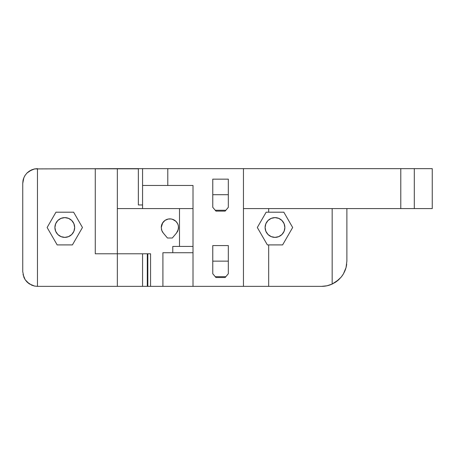 <?xml version="1.0" encoding="UTF-8"?>
<svg xmlns="http://www.w3.org/2000/svg" width="455" height="455" viewBox="0 0 455 455"><rect width="100%" height="100%" fill="white"/><g stroke="black" fill="none" stroke-linecap="round" stroke-linejoin="round"><path stroke-width="0.68" d="M27.237 172.775L27.761 172.297M30.132 170.597L33.915 169.078L37.464 168.646L34.591 168.924L31.833 169.766L27.061 172.951L25.23 175.181L23.87 177.729L22.75 183.359L23 180.663M24.598 176.216L25.025 175.499M23.125 180.049L23.495 178.724M22.75 271.641L22.75 183.359L22.75 271.641L23.87 277.271L22.75 271.641L23.87 277.271L25.23 279.819L23.034 274.513M27.061 282.049L25.23 279.819L29.291 283.875L34.591 286.076L29.291 283.875L27.061 282.049L25.23 279.819L23.87 277.271L25.23 279.819L27.061 282.049L31.833 285.234L34.591 286.076L37.464 286.354L34.591 286.076M176.733 246.417L172.786 246.417L172.786 252.724L162.913 252.724L162.913 286.354L162.913 252.724L172.786 252.724L172.786 246.417L179.503 246.417L179.503 208.583L179.503 246.417L193.011 246.417M178.434 226.385L178.309 229.354L176.494 233.04L177.831 230.844L178.508 227.5L178.246 225.379L178.434 226.385M178.246 225.384A8.617 8.617 0 0 0 177.643 223.735L178.246 225.379L177.643 223.735A8.617 8.617 0 0 0 172.553 219.304L175.96 221.386L177.643 223.735L175.96 221.386L173.799 219.816L171.205 218.98L172.553 219.304M171.205 218.98L168.219 219.043L171.205 218.98A8.617 8.617 0 0 0 161.275 227.5L162.708 222.74L165.08 220.351L168.219 219.043L165.08 220.351L162.389 223.257L161.565 225.265L161.275 227.5L161.821 230.526L161.411 229.024M178.457 228.467A8.617 8.617 0 0 0 178.508 227.619M54.913 227.5A9.879 9.879 0 0 1 64.792 217.621A9.879 9.879 0 0 1 74.671 227.5A9.879 9.879 0 0 1 64.792 237.379A9.879 9.879 0 0 1 54.913 227.5L55.664 231.282L57.802 234.484L61.01 236.628L64.792 237.379L68.569 236.628L71.776 234.484L73.92 231.282L74.671 227.5L73.92 223.718L71.776 220.516L68.569 218.372L64.792 217.621L61.01 218.372L57.802 220.516L55.664 223.718L54.913 227.5M265.111 227.5A9.879 9.879 0 0 1 274.991 217.621A9.879 9.879 0 0 1 284.87 227.5A9.879 9.879 0 0 1 274.991 237.379A9.879 9.879 0 0 1 265.111 227.5L265.862 231.282L268.006 234.484L271.208 236.628L274.991 237.379L278.773 236.628L281.975 234.484L284.119 231.282L284.87 227.5L284.119 223.718L281.975 220.516L278.773 218.372L274.991 217.621L271.208 218.372L268.006 220.516L265.862 223.718L265.111 227.5M138.314 286.354L117.339 286.354L117.339 253.776L150.571 253.776L95.271 253.776L95.271 168.811L138.36 168.811L138.36 204.966L138.36 168.811L95.271 168.811L95.271 253.776L117.339 253.776L117.339 168.646L34.66 168.913M138.36 177.222L138.36 204.966L142.563 204.966L138.36 204.966M215.243 210.261L225.856 210.261L215.243 210.261M215.243 276.685L225.856 276.685L215.243 276.685M163.288 233.04L167.457 238.011L172.32 238.011L176.494 233.04L172.32 238.011L167.457 238.011L163.288 233.04L161.821 230.526A8.617 8.617 0 0 0 163.282 233.034L161.821 230.526M193.369 286.354L150.571 286.354L150.571 253.776L147.835 253.776M147.977 253.776L148.302 253.776M142.563 286.354L142.563 253.776L142.563 286.354L147.312 286.354L147.312 253.776L147.312 286.354L37.464 286.354L37.464 168.646L37.464 286.354L117.339 286.354L117.339 168.646L142.563 168.646L142.563 185.458L193.011 185.458L193.011 286.354L243.459 286.354L193.011 286.354L193.011 185.458L167.787 185.458L167.787 168.646L142.563 168.646L167.787 168.646L167.787 185.458L142.563 185.458L142.563 168.646M142.563 208.583L117.339 208.583L142.563 208.583L142.563 185.458L142.563 208.583L193.011 208.583L142.563 208.583M172.786 252.724L193.011 252.724M225.151 277.527L228.325 273.745L228.325 245.575L228.325 273.745L225.151 277.527L215.949 277.527L225.151 277.527M212.769 273.745L215.949 277.527L212.769 273.745L212.769 245.575L212.769 273.745M228.325 261.13L212.769 261.13L228.325 261.13M212.769 207.321L215.949 211.103L225.151 211.103L215.949 211.103L212.769 207.321L212.769 179.156L212.769 207.321M228.325 194.706L212.769 194.706L228.325 194.706M228.325 207.321L225.151 211.103L228.325 207.321L228.325 179.156L212.769 179.156L228.325 179.156L228.325 207.321M346.67 264.395L346.027 267.631L346.881 261.13L346.881 208.583M335.557 282.18L332.167 284.062L332.167 208.583L332.167 284.062L335.722 282.066L338.821 279.615L341.375 276.862L343.411 273.899L346.027 267.631L343.411 273.899L341.375 276.862L338.821 279.615L332.167 284.062A25.224 25.224 89.7 0 1 321.657 286.354L268.683 286.354L268.683 244.904L267.369 244.904L257.32 227.5L266.158 212.195L268.683 212.195L268.683 208.583L268.683 212.195L283.829 212.195L266.158 212.195L257.32 227.5L267.369 244.904L282.612 244.904L268.683 244.904L268.683 286.354L250.847 286.354M179.503 246.417L172.786 246.417M147.829 253.776L147.829 286.354L150.571 286.354L150.571 253.776M176.546 232.977L176.768 232.693M177.279 231.936L177.643 231.265M177.905 230.668L178.462 228.421M178.047 224.713L177.757 223.979M177.416 223.297L176.955 222.558M176.341 221.784L175.971 221.392M174.794 220.413L174.373 220.14M173.571 219.708L173.201 219.543M173.19 219.537L171.347 219.009M170.818 218.929L168.208 219.048M164.482 220.789L163.794 221.409M163.311 221.932L162.532 223.013M162.213 223.581L161.673 224.901M161.514 225.475L161.275 227.5M161.559 229.707L161.792 230.446M162.225 231.436L162.441 231.834M74.478 225.572L73.92 223.718M68.569 218.372L67.658 218.047M55.664 223.718L55.1 225.572M55.1 229.428L55.664 231.282M64.792 237.379L66.72 237.191M73.92 231.282L74.478 229.428M284.119 223.718L283.203 222.012M281.975 220.516L280.479 219.287M268.006 220.516L266.778 222.012M266.778 232.988L268.006 234.484M284.682 229.428L284.87 227.5M57.171 244.904L47.121 227.5L55.954 212.195L47.121 227.5L57.171 244.904L72.413 244.904L57.171 244.904M73.625 212.195L55.954 212.195L73.625 212.195L82.457 227.5L72.413 244.904L82.457 227.5L73.625 212.195M212.769 245.575L228.325 245.575L212.769 245.575M346.056 267.534L346.687 264.247M344.981 270.731L346.005 267.722M343.451 273.83L344.918 270.89M342.615 275.167L343.349 274.001M336.04 281.855L341.096 277.203M341.637 276.532L342.205 275.758M332.218 284.039L335.54 282.191M243.459 286.354L243.459 208.583L400.787 208.583L243.459 208.583L243.459 286.354L321.657 286.354L327.037 285.774A25.224 25.224 -90 0 0 327.048 285.774M432.25 168.646L432.25 208.583L414.306 208.583L414.306 168.646L432.25 168.646L400.787 168.646L400.787 208.583L414.306 208.583L414.306 168.646L167.787 168.646L243.459 168.646L243.459 208.583L243.459 168.646L400.787 168.646L400.787 208.583L431.727 208.583M283.829 212.195L292.662 227.5L282.612 244.904L292.662 227.5L283.829 212.195M162.913 286.354L147.835 286.354M147.977 286.354L148.302 286.354M147.829 286.354L147.312 286.354M338.378 280.018L336.558 281.486M345.777 268.513L345.18 270.236M342.769 274.939L342.518 275.309M346.562 265.117L346.084 267.421M23.029 180.516L22.75 183.359L23.87 177.729L25.23 175.181L27.061 172.951L29.291 171.125L34.591 168.924L135.175 168.646M23.791 177.922L23.046 180.436M25.15 175.3L23.927 177.587M31.748 169.8L27.345 172.678L25.361 174.993M34.517 168.942L31.913 169.732M327.037 285.774L332.167 284.062"/></g></svg>

